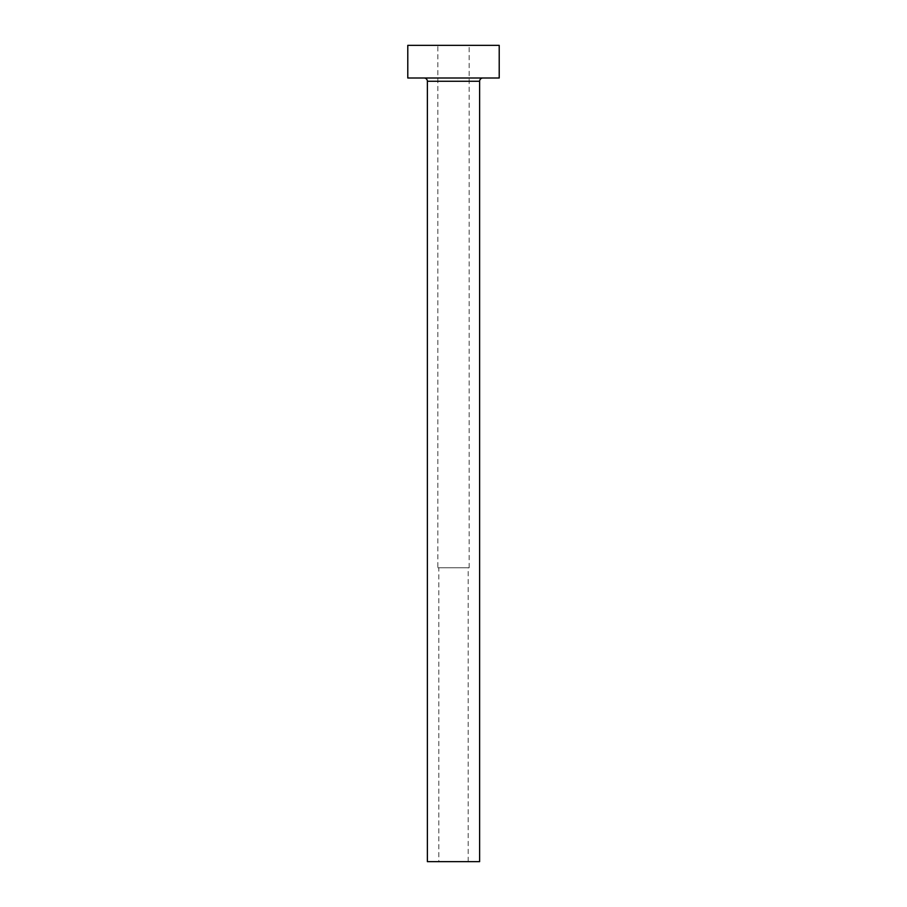 <?xml version="1.0" encoding="UTF-8"?>
<svg xmlns="http://www.w3.org/2000/svg" width="907" height="907" viewBox="0 0 907 907"><rect width="100%" height="100%" fill="white"/><g stroke="black" fill="none" stroke-linecap="round" stroke-linejoin="round"><path stroke-width="0.68" stroke-dasharray="4.54 3.4" d="M438.807 861.65L468.193 861.65L438.807 861.65L438.807 567.782L468.193 567.782L438.807 567.782M468.193 861.65L468.193 567.782M437.832 567.782L469.168 567.782L437.832 567.782L437.832 45.35L469.168 45.35L437.832 45.35M469.168 567.782L469.168 45.35M482.887 78.002L424.113 78.002L482.887 78.002M407.787 78.002L499.213 78.002M407.787 45.35L499.213 45.35M427.378 861.65L479.622 861.65M427.378 81.267L479.622 81.267"/><path stroke-width="1.36" d="M479.622 81.267L427.378 81.267L427.378 861.65L479.622 861.65L479.622 81.267A3.265 3.265 0 0 1 482.887 78.002M427.378 81.267A3.265 3.265 0 0 0 424.113 78.002M499.213 78.002L407.787 78.002L407.787 45.35L499.213 45.35L499.213 78.002"/></g></svg>
